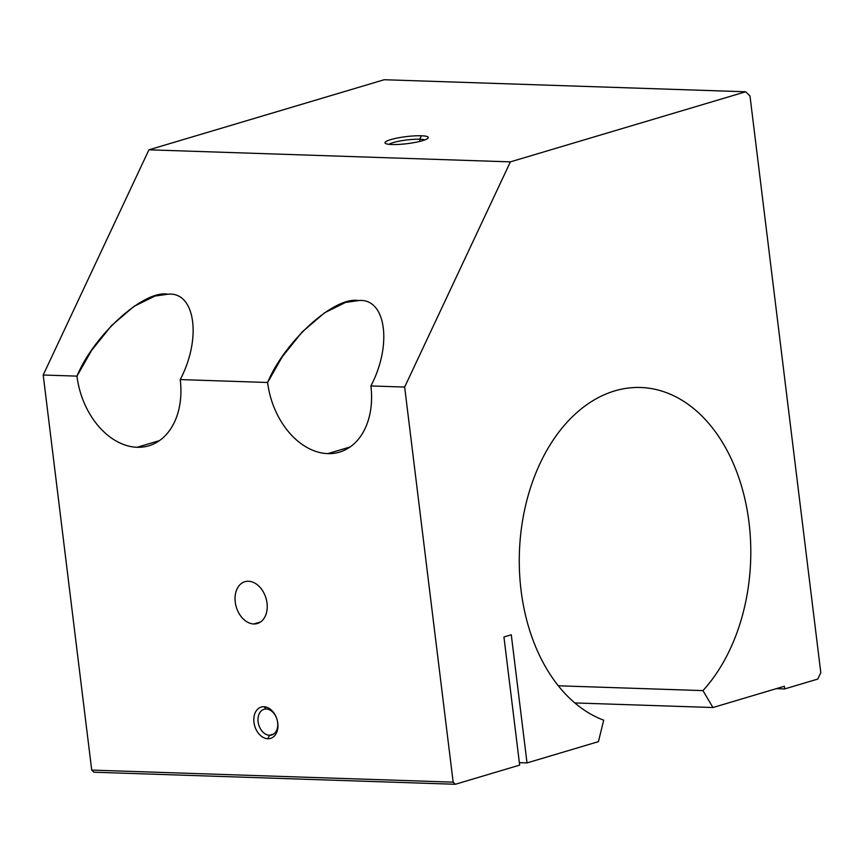 <?xml version="1.0" encoding="UTF-8"?>
<svg xmlns="http://www.w3.org/2000/svg" width="864" height="864" viewBox="0 0 864 864"><rect width="100%" height="100%" fill="white"/><g stroke="black" fill="none" stroke-linecap="round" stroke-linejoin="round"><path stroke-width="1.3" d="M558.328 685.789L702.961 690.617A169.009 115.69 91.9 0 0 745.999 504.058A169.009 115.69 91.9 0 0 640.678 387.504A169.009 115.69 91.9 0 0 567.119 422.204A169.009 115.69 91.9 0 0 521.068 590.36A169.009 115.69 91.9 0 0 603.698 720.187L598.428 741.647L527.018 762.923L511.283 634.781L503.928 636.973L519.664 765.115L455.328 784.274L453.157 782.158L404.654 387.072L510.376 161.87L148.932 149.818L43.2 375.008L76.961 376.132A70.87 50.36 -106.6 0 0 137.117 447.271A70.87 50.36 -106.6 0 0 148.835 445.781A70.87 50.36 -106.6 0 0 180.23 379.577C201.971 338.278 195.167 291.33 167.864 294.214L154.861 296.082L133.888 306.439L111.542 325.566L91.649 350.341L76.961 376.132C94.079 334.67 144.072 289.624 167.864 294.214C195.167 291.33 201.971 338.278 180.23 379.577L267.613 382.493C284.742 341.032 334.735 295.985 358.528 300.575C385.83 297.691 392.623 344.639 370.894 385.938C392.623 344.639 385.83 297.691 358.528 300.575L345.514 302.443L324.551 312.8L302.206 331.927L282.301 356.702L267.613 382.493A70.87 50.36 -106.6 0 0 327.78 453.622A70.87 50.36 -106.6 0 0 339.487 452.142A70.87 50.36 -106.6 0 0 370.894 385.938L404.654 387.072L370.894 385.938A70.87 50.36 73.4 0 1 327.78 453.622L350.104 446.98L327.78 453.622A70.87 50.36 73.4 0 1 267.613 382.493L180.23 379.577A70.87 50.36 73.4 0 1 137.117 447.271L159.451 440.618L137.117 447.271A70.87 50.36 73.4 0 1 76.961 376.132L43.2 375.008L91.714 770.094L453.157 782.158L91.714 770.094L93.874 772.222L455.328 784.274L93.874 772.222L91.714 770.094L43.2 375.008L148.932 149.818L510.376 161.87L745.664 91.778L749.995 96.023L820.8 672.635L817.776 679.072L784.696 688.932L784.361 686.264L712.951 707.53L702.961 690.617L558.328 685.789M391.943 144.526A21.805 3.553 -7 0 0 413.845 142.657A21.805 3.553 -7 0 0 428.069 138.1A21.805 3.553 -7 0 0 421.351 135.767L419.72 139.244A18.857 3.067 173 0 1 424.764 139.936A18.857 3.067 -7 0 0 419.72 139.244L419.98 141.372L419.72 139.244A18.857 3.067 -7 0 0 389.016 144.32A18.857 3.067 173 0 1 419.72 139.244L421.351 135.767A21.805 3.553 -7 0 0 396.176 138.262A21.805 3.553 -7 0 0 385.366 143.348A21.805 3.553 -7 0 0 391.943 144.526A21.805 3.553 173 0 1 390.755 139.612A21.805 3.553 173 0 1 421.351 135.767A21.805 3.553 173 0 1 422.539 140.67A21.805 3.553 173 0 1 391.943 144.526M260.626 621.918L253.757 623.97A21.805 15.498 -106.6 0 0 257.353 623.506A21.805 15.498 -106.6 0 0 266.609 600.653A21.805 15.498 -106.6 0 0 248.508 581.256A21.805 15.498 -106.6 0 0 244.901 581.71A21.805 15.498 -106.6 0 0 235.656 604.573A21.805 15.498 -106.6 0 0 253.757 623.97L260.626 621.918M273.704 734.011L269.482 735.275A13.403 9.526 -106.6 0 0 271.696 734.994A13.403 9.526 -106.6 0 0 277.387 720.943A13.403 9.526 -106.6 0 0 266.263 709.02A13.403 9.526 73.4 0 1 277.636 722.466A13.403 9.526 73.4 0 1 269.482 735.275L267.851 738.752A16.351 11.621 -106.6 0 0 277.798 723.136A16.351 11.621 -106.6 0 0 263.909 706.72L266.263 709.02L263.909 706.72A16.351 11.621 -106.6 0 0 253.962 722.336A16.351 11.621 -106.6 0 0 267.851 738.752L269.482 735.275A13.403 9.526 73.4 0 1 258.109 721.818A13.403 9.526 73.4 0 1 266.263 709.02A13.403 9.526 -106.6 0 0 264.049 709.301A13.403 9.526 -106.6 0 0 258.358 723.352A13.403 9.526 -106.6 0 0 269.482 735.275L273.704 734.011M384.221 79.726L745.664 91.778L384.221 79.726L148.932 149.818L384.221 79.726M263.909 706.72A16.351 11.621 73.4 0 1 277.798 723.136A16.351 11.621 73.4 0 1 267.851 738.752A16.351 11.621 73.4 0 1 253.962 722.336A16.351 11.621 73.4 0 1 263.909 706.72M248.508 581.256A21.805 15.498 73.4 0 1 267.019 603.137A21.805 15.498 73.4 0 1 253.757 623.97A21.805 15.498 73.4 0 1 235.246 602.078A21.805 15.498 73.4 0 1 248.508 581.256M519.361 762.664L527.018 762.923L519.361 762.664M574.808 702.929L712.951 707.53L574.808 702.929M776.336 688.651L784.696 688.932L776.336 688.651M784.696 688.932L817.776 679.072L820.8 672.635L749.995 96.023L745.664 91.778L510.376 161.87L404.654 387.072L453.157 782.158L455.328 784.274L519.664 765.115L503.928 636.973L511.283 634.781L527.018 762.923L598.428 741.647L603.698 720.187A169.009 115.69 -88.1 0 1 521.068 590.36A169.009 115.69 -88.1 0 1 567.119 422.204A169.009 115.69 -88.1 0 1 728.784 453.773A169.009 115.69 -88.1 0 1 702.961 690.617L712.951 707.53L784.361 686.264L784.696 688.932"/></g></svg>
